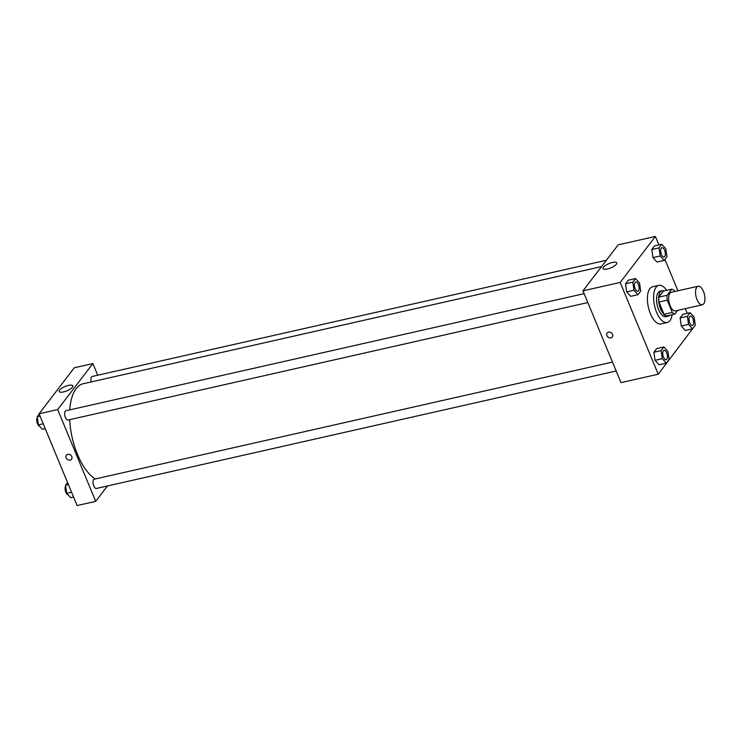 <?xml version="1.0" encoding="UTF-8"?>
<svg xmlns="http://www.w3.org/2000/svg" width="742" height="742" viewBox="0 0 742 742"><rect width="100%" height="100%" fill="white"/><g stroke="black" fill="none" stroke-linecap="round" stroke-linejoin="round"><path stroke-width="1.11" d="M703.435 291.337A9.516 4.322 -102.7 0 1 702.34 304.804A9.516 4.322 -102.7 0 1 696.024 296.466A9.516 4.322 -102.7 0 1 698.139 286.236A9.516 4.322 -102.7 0 1 703.435 291.337M702.34 304.804L675.452 310.879A9.516 4.322 -102.7 0 1 669.136 302.55A9.516 4.322 -102.7 0 1 671.25 292.311L698.139 286.236M674.895 314.052L666.622 315.916A12.781 5.806 -102.7 0 1 664.016 314.283L658.942 302.04A12.781 5.806 -102.7 0 1 658.84 297.143L663.543 291.003L671.807 289.139L667.114 295.27A12.781 5.806 -102.7 0 0 667.216 300.176L672.289 312.419A12.781 5.806 -102.7 0 0 674.895 314.052L677.715 310.369M674.728 291.523L674.413 290.771A12.781 5.806 -102.7 0 0 671.807 289.139M664.062 290.892A13.087 5.945 77.3 0 0 662.198 290.697A13.087 5.945 77.3 0 0 659.286 304.776A13.087 5.945 77.3 0 0 667.967 316.231A13.087 5.945 77.3 0 0 669.572 315.248M667.967 316.231L665.899 316.695A13.087 5.945 -102.7 0 1 657.217 305.24A13.087 5.945 -102.7 0 1 660.13 291.161L662.198 290.697M658.84 297.143L667.114 295.27M664.016 314.283L672.289 312.419M658.942 302.04L667.216 300.176M672.131 314.673A19.042 8.644 -102.7 0 1 667.206 322.501A19.042 8.644 -102.7 0 1 654.574 305.834A19.042 8.644 -102.7 0 1 658.813 285.355A19.042 8.644 -102.7 0 1 666.622 290.308M667.206 322.501L661.001 323.902A19.042 8.644 -102.7 0 1 648.369 307.234A19.042 8.644 -102.7 0 1 652.608 286.764L658.813 285.355M658.915 244.916L655.399 236.438L620.191 282.433L658.219 374.228L693.278 327.881M687.259 313.347L685.311 308.653M677.919 290.799L664.934 259.45M690.134 312.697L682.9 314.339L680.126 317.956L681.332 326.026L685.311 330.478L692.546 328.836L695.319 325.219L694.113 317.149L690.134 312.697L687.361 316.324L688.567 324.393L692.546 328.836M663.886 346.987L656.651 348.619L653.878 352.246L655.084 360.315L659.063 364.758L666.307 363.126L669.071 359.499L667.865 351.43L663.886 346.987L661.122 350.604L662.328 358.674L666.307 363.126M635.542 278.556L628.307 280.188L625.534 283.815L626.74 291.884L630.719 296.327L637.962 294.695L640.726 291.068L639.521 282.999L635.542 278.556L632.778 282.173L633.983 290.243L637.962 294.695M661.79 244.266L654.555 245.908L651.782 249.525L652.988 257.595L656.967 262.047L664.201 260.405L666.975 256.788L665.769 248.718L661.79 244.266L659.017 247.893L660.222 255.962L664.201 260.405M608.551 332.119A3.274 2.727 37.4 0 1 612.094 333.52A3.274 2.727 37.4 0 1 612.336 336.979A3.274 2.727 37.4 0 1 608.078 337.156A3.274 2.727 37.4 0 1 607.132 333A3.274 2.727 37.4 0 1 608.551 332.119M655.399 236.438L618.169 244.851L582.971 290.845L620.191 282.433M582.971 290.845L620.989 382.64L658.219 374.228M607.142 333A3.274 2.727 -142.6 0 0 608.078 337.156A3.274 2.727 -142.6 0 0 612.336 336.979M616.314 264.291A7.411 2.337 157.5 0 1 609.052 268.539A7.411 2.337 157.5 0 1 603.033 268.576A7.411 2.337 157.5 0 1 608.978 263.586A7.411 2.337 157.5 0 1 616.723 262.909A7.411 2.337 157.5 0 1 616.314 264.291M95.254 478.961A49.974 22.705 -102.7 0 1 69.683 419.666M69.748 409.89A49.974 22.705 -102.7 0 1 83.28 383.716L601.539 266.582M606.381 260.257L92.203 376.463A4.758 2.161 77.3 0 0 91.22 381.917M616.166 370.991L96.404 488.459A4.758 2.161 -102.7 0 1 93.242 484.294A4.758 2.161 -102.7 0 1 94.299 479.174L612.475 362.068M587.822 302.56L68.051 420.028A4.758 2.161 -102.7 0 1 64.897 415.863A4.758 2.161 -102.7 0 1 65.955 410.743L584.13 293.637M107.497 485.954L95.709 501.36L77.094 505.562L39.076 413.767L57.681 409.556L95.709 501.36M97.712 375.211L92.889 363.571L57.681 409.556M92.889 363.571L74.274 367.772L39.076 413.767M68.477 385.413A7.411 2.337 157.5 0 1 72.827 385.831A7.411 2.337 157.5 0 1 66.873 390.83A7.411 2.337 157.5 0 1 59.137 391.498A7.411 2.337 157.5 0 1 68.477 385.413M71.788 456.571A3.274 2.727 37.4 0 1 71.538 459.196A3.274 2.727 37.4 0 1 67.29 459.372A3.274 2.727 37.4 0 1 66.344 455.226A3.274 2.727 37.4 0 1 69.21 454.373A3.274 2.727 37.4 0 1 71.788 456.571M66.344 455.217A3.274 2.727 -142.6 0 0 67.29 459.372A3.274 2.727 -142.6 0 0 71.538 459.196M39.215 414.119L37.174 416.781L38.38 424.851L42.359 429.303L45.234 428.653M38.38 424.851L43.212 423.765M37.174 416.781L40.049 416.132M39.725 426.344A4.758 2.161 -102.7 0 1 37.1 422.662A4.758 2.161 -102.7 0 1 37.304 417.607M67.559 482.55L65.519 485.212L66.724 493.282L70.703 497.734L73.588 497.084M66.724 493.282L71.557 492.196M65.519 485.212L68.394 484.563M68.069 494.775A4.758 2.161 -102.7 0 1 65.444 491.093A4.758 2.161 -102.7 0 1 65.648 486.038M664.044 256.982L664.062 256.973A4.758 2.161 -102.7 0 1 664.044 256.982A4.758 2.161 -102.7 0 1 660.89 252.818A4.758 2.161 -102.7 0 1 661.947 247.698A4.758 2.161 -102.7 0 1 661.957 247.689A4.758 2.161 -102.7 0 1 664.609 250.24A4.758 2.161 -102.7 0 1 664.062 256.973A4.758 2.161 -102.7 0 1 660.899 252.809A4.758 2.161 -102.7 0 1 661.966 247.689L661.966 247.689M654.555 245.908L651.782 249.525L652.988 257.595L660.222 255.962M652.988 257.595L656.967 262.047M651.782 249.525L659.017 247.893M637.805 291.263L637.814 291.263A4.758 2.161 -102.7 0 1 637.805 291.263A4.758 2.161 -102.7 0 1 634.642 287.098A4.758 2.161 -102.7 0 1 635.699 281.979A4.758 2.161 -102.7 0 1 635.708 281.979A4.758 2.161 -102.7 0 1 638.37 284.529A4.758 2.161 -102.7 0 1 637.814 291.263A4.758 2.161 -102.7 0 1 634.66 287.098A4.758 2.161 -102.7 0 1 635.718 281.979L635.718 281.979M628.307 280.188L625.534 283.815L626.74 291.884L633.983 290.243M626.74 291.884L630.719 296.327M625.534 283.815L632.778 282.173M692.407 325.404L692.388 325.413A4.758 2.161 -102.7 0 1 692.388 325.413A4.758 2.161 -102.7 0 1 689.235 321.249A4.758 2.161 -102.7 0 1 690.292 316.129A4.758 2.161 -102.7 0 1 690.301 316.12A4.758 2.161 -102.7 0 1 692.954 318.67A4.758 2.161 -102.7 0 1 692.407 325.404A4.758 2.161 -102.7 0 1 689.244 321.24A4.758 2.161 -102.7 0 1 690.31 316.12L690.31 316.12M682.9 314.339L680.126 317.956L681.332 326.026L688.567 324.393M681.332 326.026L685.311 330.478M680.126 317.956L687.361 316.324M666.149 359.694L666.158 359.694A4.758 2.161 -102.7 0 1 666.149 359.694A4.758 2.161 -102.7 0 1 662.986 355.529A4.758 2.161 -102.7 0 1 664.044 350.409A4.758 2.161 -102.7 0 1 664.053 350.409A4.758 2.161 -102.7 0 1 666.715 352.96A4.758 2.161 -102.7 0 1 666.158 359.694A4.758 2.161 -102.7 0 1 663.005 355.529A4.758 2.161 -102.7 0 1 664.062 350.409L664.062 350.409M656.651 348.619L653.878 352.246L655.084 360.315L662.328 358.674M655.084 360.315L659.063 364.758M653.878 352.246L661.122 350.604"/></g></svg>
